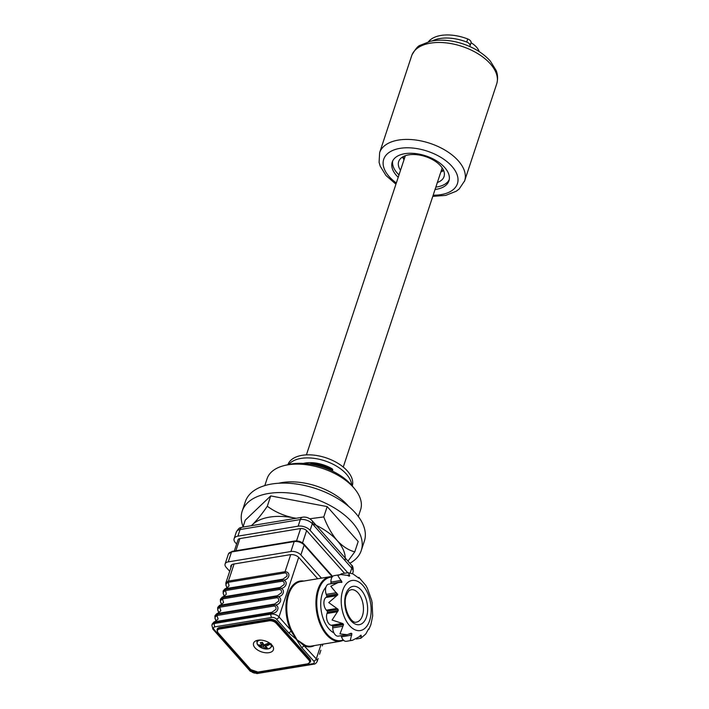<?xml version="1.0" encoding="UTF-8"?>
<svg xmlns="http://www.w3.org/2000/svg" width="709" height="709" viewBox="0 0 709 709"><rect width="100%" height="100%" fill="white"/><g stroke="black" fill="none" stroke-linecap="round" stroke-linejoin="round"><path stroke-width="1.06" d="M349.883 563.265A62.693 34.59 -161.7 0 0 361.253 550.53L364.373 541.073A62.693 34.59 -161.7 0 0 355.457 513.006A62.693 34.59 -161.7 0 0 292.835 483.582A62.693 34.59 -161.7 0 0 245.323 501.697L242.194 511.154A62.693 34.59 -161.7 0 0 243.098 526.672M361.253 550.53A62.693 34.59 -161.7 0 0 352.329 522.462A62.693 34.59 -161.7 0 0 289.706 493.039A62.693 34.59 -161.7 0 0 242.194 511.154M348.668 506.43A49.258 27.172 -161.7 0 0 347.738 505.349A49.258 27.172 -161.7 0 0 278.593 483.254M358.337 516.542L360.615 509.665A49.258 27.172 -161.7 0 0 354.562 488.731A49.258 27.172 -161.7 0 0 353.605 487.615A49.258 27.172 -161.7 0 0 284.406 465.529A49.258 27.172 -161.7 0 0 267.071 478.726L264.803 485.603M354.562 488.731L352.036 485.683A44.782 24.709 -161.7 0 0 351.159 484.664A44.782 24.709 -161.7 0 0 288.262 464.59L284.406 465.529M296.238 518.261L293.482 517.809C283.635 515.7 274.915 511.845 267.302 506.253C262.046 513.91 257.119 520.025 252.51 524.589L251.296 525.706M295.945 518.314A50.756 27.997 -161.7 0 0 293.482 517.809A50.756 27.997 -161.7 0 0 252.51 524.589A50.756 27.997 -161.7 0 0 251.456 525.679M267.302 506.253L270.714 495.919L245.252 520.167L242.965 527.088M347.977 561.12L354.775 551.85C348.633 550.281 342.784 546.533 337.218 540.612C331.821 534.187 327.336 526.291 323.774 516.932L309.815 518.758M345.07 560.615A50.756 27.997 -161.7 0 0 337.218 540.612A50.756 27.997 -161.7 0 0 312.332 523.57M323.774 516.932L327.186 506.598L270.714 495.919M354.775 551.85L358.196 541.516L327.186 506.598M331.847 469.553A19.409 10.706 -161.7 0 0 309.399 464.023M331.484 470.413A17.911 9.882 -161.7 0 0 312.873 464.608M471.06 42.717A19.409 10.706 18.3 0 1 476.501 47.14A19.409 10.706 18.3 0 1 479.187 51.597M443.657 170.594A23.884 13.179 18.3 0 1 440.874 171.897M404.024 159.711A23.884 13.179 18.3 0 1 402.561 157.008M400.523 170.302A23.884 13.179 18.3 0 1 398.68 161.599A23.884 13.179 18.3 0 1 398.795 161.289A23.884 13.179 18.3 0 1 425.781 156.68A23.884 13.179 18.3 0 1 444.038 176.603A23.884 13.179 18.3 0 1 443.923 176.913A23.884 13.179 18.3 0 1 437.373 182.488M449.222 179.652A29.858 16.467 18.3 0 1 435.849 187.096M398.999 174.91A29.858 16.467 18.3 0 1 392.697 160.961M398.21 177.277A29.858 16.467 18.3 0 1 392.219 162.113A29.858 16.467 18.3 0 1 392.361 161.723A29.858 16.467 18.3 0 1 426.1 155.971A29.858 16.467 18.3 0 1 448.912 180.857A29.858 16.467 18.3 0 1 448.779 181.256A29.858 16.467 18.3 0 1 435.06 189.463M443.391 169.992A23.14 12.762 18.3 0 1 441.113 171.179M404.263 158.993A23.14 12.762 18.3 0 1 403.137 156.68M428.484 41.725A33.89 18.691 18.3 0 1 440.954 35.45A33.89 18.691 18.3 0 1 467.745 38.968A4.777 2.632 18.3 0 1 471.033 42.824L470.014 45.899A4.777 2.632 18.3 0 1 469.659 46.475M432.508 40.838A33.89 18.691 18.3 0 1 439.934 38.525A33.89 18.691 18.3 0 1 466.726 42.044A4.777 2.632 18.3 0 1 470.014 45.899M351.691 485.275A33.89 18.691 -161.7 0 0 334.099 464.776A33.89 18.691 -161.7 0 0 301.077 458.404A33.89 18.691 -161.7 0 0 288.776 464.466M352.258 485.949A33.89 18.691 -161.7 0 0 337.936 463.305A33.89 18.691 -161.7 0 0 302.087 455.329A33.89 18.691 -161.7 0 0 287.916 464.67M305.65 463.58L305.233 463.021M303.523 463.411A2.384 1.321 18.3 0 1 303.948 463.261A26.127 14.41 18.3 0 1 331.626 468.481A2.384 1.321 18.3 0 1 332.743 470.156A2.384 1.321 18.3 0 1 332.61 470.386L332.158 470.971M332.308 468.986L331.422 470.616M347.773 572.739L310.108 530.314A8.96 4.945 -161.7 0 0 298.134 526.175L237.887 536.155A8.96 4.945 -161.7 0 0 234.13 538.68A8.96 4.945 -161.7 0 0 235.397 542.686L236.62 544.06M344.521 573.28L306.855 530.855A4.928 2.721 -161.7 0 0 300.27 528.577L240.023 538.556A4.928 2.721 -161.7 0 0 237.887 540.214M257.961 640.227A10.449 5.761 -161.7 0 0 253.565 643.169A10.449 5.761 -161.7 0 0 257.916 650.188A10.449 5.761 -161.7 0 0 269.021 652.679A10.449 5.761 -161.7 0 0 273.408 649.736A10.449 5.761 -161.7 0 0 269.066 642.717A10.449 5.761 -161.7 0 0 257.961 640.227M214.145 621.846L214.898 621.704A2.384 1.808 86.9 0 0 214.127 622.546L212.328 623.867L214.145 621.846C215.864 621.571 216.183 620.535 215.111 618.744L214.88 616.13L216.83 614.375A2.384 1.232 63.4 0 0 216.945 615.518L218.106 619.001L214.898 621.704L271.901 612.284L275.881 609.439C276.421 607.462 275.783 606.328 273.966 606.027L216.945 615.518C214.933 616.972 214.464 618.204 215.527 619.232M216.883 613.577L217.628 613.436A2.384 1.808 86.9 0 0 216.865 614.269L215.057 615.589L216.883 613.577C218.594 613.294 218.921 612.266 217.849 610.467L217.619 607.861L219.56 606.098A2.384 1.232 63.4 0 0 219.675 607.241L220.845 610.733L217.628 613.436L274.64 604.006L278.619 601.161C279.16 599.185 278.522 598.05 276.705 597.749L219.675 607.241C217.672 608.694 217.202 609.935 218.266 610.954M234.085 563.983L228.422 581.088L285.053 571.711C291.851 572.021 288.82 581.158 282.324 579.971L225.072 589.445L223.273 590.765L225.09 588.754C226.809 588.47 227.128 587.442 226.056 585.643L225.825 583.028L228.422 581.088A2.384 1.374 80.6 0 0 228.289 582.302L229.051 585.909L226.215 588.559A2.384 1.374 80.6 0 0 225.692 589.347A2.384 1.374 80.6 0 0 225.551 590.579L226.313 594.177L223.477 596.836A2.384 1.374 80.6 0 0 222.954 597.616L222.954 597.634A2.384 1.374 80.6 0 0 222.812 598.857L222.413 598.972C220.41 600.417 219.941 601.657 220.995 602.677M223.477 596.836L280.108 587.46L284.087 584.615C284.628 582.638 283.99 581.504 282.182 581.203L225.551 590.579M219.613 605.3L220.366 605.158A2.384 1.808 86.9 0 0 219.595 605.991L217.796 607.321L219.613 605.3C221.332 605.025 221.66 603.988 220.579 602.198L220.357 599.584L222.298 597.829A2.384 1.232 63.4 0 0 222.413 598.972L223.583 602.455L220.747 605.105A2.384 1.374 80.6 0 0 220.224 605.894L276.847 596.517C283.644 596.845 280.613 605.982 274.117 604.795A2.384 1.374 -99.4 0 1 274.64 604.006M220.747 605.105L277.37 595.728L281.358 592.892C281.898 590.916 281.26 589.773 279.443 589.471L222.812 598.857M226.215 588.559L282.847 579.182L286.826 576.337C287.367 574.361 286.728 573.226 284.912 572.925L228.289 582.302M314.477 645.562A33.288 19.143 -99.4 0 1 304.932 646.103A0.594 0.461 110 0 1 305.428 645.447A32.694 18.797 80.6 0 0 311.402 646.067L340.559 641.237A32.694 18.797 -99.4 0 1 320.406 624.815A32.694 18.797 -99.4 0 1 317.924 589.507A32.694 18.797 -99.4 0 1 329.88 576.736L300.722 581.566A32.694 18.797 80.6 0 0 288.767 594.337A32.694 18.797 80.6 0 0 291.107 629.317L297.018 639.784L305.428 645.447M325.945 587.132A25.373 14.588 80.6 0 0 322.276 593.788A25.373 14.588 80.6 0 0 333.957 632.915M360.19 638.02C360.899 638.729 361.244 638.135 361.236 636.23L361.103 635.237L360.394 635.415L359.357 636.691L352.444 640.298L350.246 640.484L351.912 633.686L351.177 633.217L347.215 634.679L339.966 633.899L343.555 624.629L342.996 623.645L332.087 620.029L338.282 610.511L338.042 609.261L328.728 602.588L337.803 594.798L330.793 586.254L338.033 582.594L341.977 582.16L337.714 575.398L340.719 574.547L347.552 575.398L348.988 576.169L349.697 575.992L349.431 574.928C348.695 572.943 348.101 572.278 347.658 572.934M349.271 634.121L351.912 633.686L351.177 633.217M360.447 635.344L361.103 635.237L360.394 635.415M356.317 639.022L360.846 638.251L365.764 634.023L368.627 628.865M372.597 616.307L370.887 624.647L368.91 629.326L368.565 628.901M341.419 582.523L341.977 582.16M338.033 582.594L328.701 584.136A7.462 4.289 80.6 0 0 326.246 594.39L326.734 595.737A0.895 0.514 -99.4 0 1 326.583 596.907L325.865 597.474A7.462 4.289 80.6 0 0 326.353 610.192L327.133 611.069A0.895 0.514 -99.4 0 1 327.372 612.319L326.982 613.48A7.462 4.289 80.6 0 0 331.209 625.276L332.087 625.453A0.895 0.514 -99.4 0 1 332.645 626.437L332.698 627.89A7.462 4.289 80.6 0 0 338.317 636.15L347.215 634.679M320.876 650.224L319.555 654.212M321.044 644.472L316.276 658.883L303.948 645.615A2.384 1.445 138.4 0 1 301.573 647.414L290.974 631.001L291.674 630.709M304.418 645.066L303.948 645.615L288.598 632.791A2.384 1.445 -41.6 0 0 290.974 631.001L290.353 629.681L291.107 629.317M340.719 574.547L334.125 575.646A7.462 4.289 80.6 0 0 330.943 582.107L330.997 583.56A0.895 0.514 -99.4 0 1 330.997 583.755M348.988 576.169L349.697 575.992L348.917 576.125M358.187 577.72L352.967 573.918L348.066 572.704L341.898 573.714A7.462 4.289 80.6 0 0 340.302 574.618M358.736 578.225L358.896 577.41L358.027 577.534M367.102 587.761L365.826 585.43L358.896 577.41M371.543 599.841L372.181 603.129M341.073 635.698L341.481 636.842A7.462 4.289 80.6 0 0 346.364 641.308L352.444 640.298M222.351 597.022L223.105 596.881A2.384 1.808 86.9 0 0 222.334 597.722L220.534 599.043L222.351 597.022C224.071 596.748 224.39 595.711 223.317 593.92L223.087 591.306L225.684 589.365L282.315 579.989C289.121 580.29 286.082 589.427 279.585 588.24C286.383 588.567 283.352 597.705 276.847 596.517L276.847 596.535A2.384 1.374 -99.4 0 1 277.37 595.728M225.037 589.551A2.384 1.232 63.4 0 0 225.152 590.694C223.149 592.148 222.679 593.38 223.734 594.408M225.09 588.754L225.843 588.612A2.384 1.808 86.9 0 0 225.072 589.445M227.775 581.274A2.384 1.232 63.4 0 0 227.89 582.417C225.879 583.87 225.409 585.111 226.472 586.13M276.705 597.749A2.384 1.374 80.6 0 1 276.847 596.535L220.215 605.911A2.384 1.374 80.6 0 0 220.074 607.126M217.335 615.403A2.384 1.374 80.6 0 1 217.477 614.189L274.117 604.795L217.477 614.189A2.384 1.374 -99.4 0 1 218.009 613.382M273.966 606.027A2.384 1.374 80.6 0 1 274.108 604.812C280.906 605.114 277.875 614.251 271.379 613.063A2.384 1.374 -99.4 0 1 271.901 612.284M212.328 623.867L211.885 625.196A5.973 3.297 18.3 0 1 214.393 623.512L271.024 614.136L271.379 613.063L214.747 622.44A2.384 1.374 -99.4 0 1 215.27 621.66M288.598 632.791L276.448 619.108A3.58 1.976 -161.7 0 0 271.662 617.45L215.031 626.827A2.384 1.374 -99.4 0 1 214.393 623.512L214.747 622.44L214.127 622.546M282.847 579.182A2.384 1.374 -99.4 0 0 282.324 579.971L282.315 579.989A2.384 1.374 80.6 0 0 282.182 581.203M217.858 632.543L217.007 629.867A5.973 3.297 18.3 0 1 219.515 628.183L219.675 629.016A5.371 2.969 -161.7 0 0 218.186 632.933L250.72 669.58A5.371 2.969 -161.7 0 0 257.899 672.07L307.298 663.89A5.371 2.969 -161.7 0 0 308.796 659.964L276.262 623.317A5.371 2.969 -161.7 0 0 269.074 620.836L219.675 629.016M310.285 662.091L310.515 661.382A5.973 3.297 -161.7 0 0 309.673 658.705L277.13 622.059A5.973 3.297 -161.7 0 0 269.154 619.294L219.755 627.474L219.515 628.183L268.915 620.003A5.973 3.297 18.3 0 1 276.9 622.768L309.434 659.414A5.973 3.297 18.3 0 1 310.285 662.091L307.768 663.784M219.755 627.474A5.973 3.297 -161.7 0 0 217.158 629.53M230.957 567.528A6.567 3.625 18.3 0 1 233.624 564.054L290.256 554.677A6.567 3.625 18.3 0 1 299.03 557.717L317.703 578.748M229.707 571.312L226.162 567.333A7.462 4.121 18.3 0 1 225.107 563.992A7.462 4.121 18.3 0 1 228.245 561.882L290.894 551.513A7.462 4.121 18.3 0 1 300.873 554.961L321.443 578.127M257.438 644.614L256.888 641.441A7.834 4.325 18.3 0 1 257.704 640.271M266.017 647.06L263.916 645.013L258.723 645.872A7.808 4.307 18.3 0 1 257.97 645.128A7.808 4.307 18.3 0 1 257.677 644.773M260.655 640.085A7.365 4.059 -161.7 0 0 257.597 644.747L261.976 645.314L260.3 642.673L262.348 642.336L264.023 644.968L269.305 642.806M261.674 642.478L262.578 643.497L261.976 645.314M270.705 643.887L265.964 644.676L265.37 646.484L271.157 643.816M271.822 644.942A7.834 4.325 18.3 0 1 271.769 646.369C268.995 649.931 264.687 649.878 258.847 646.2M270.652 644.321A7.365 4.059 -161.7 0 1 268.02 648.921A7.365 4.059 -161.7 0 1 258.945 646.254L263.323 646.821L265.361 648.363L267.408 648.026L265.37 646.484M263.916 645.013L263.323 646.821M265.778 647.104L265.361 648.363M496.708 83.892A44.782 24.709 -161.7 0 0 462.481 46.546A44.782 24.709 -161.7 0 0 411.876 55.178A44.782 24.709 -161.7 0 0 411.672 55.763L411.947 55.001C415.394 49.018 418.142 45.793 420.162 45.314L430.593 41.211C440.635 39.199 451.473 40.112 463.101 43.931C474.516 47.84 483.582 53.538 490.3 61.045L496.114 70.413C496.619 71.751 498.719 76.528 496.708 83.892L464.652 180.822A44.782 24.709 18.3 0 1 464.439 181.407M395.923 184.189L386.015 175.548L380.21 166.172L379.102 162.361L379.616 152.701A44.782 24.709 18.3 0 1 379.82 152.107A44.782 24.709 18.3 0 1 430.425 143.484A44.782 24.709 18.3 0 1 464.652 180.822L459.175 189.002L456.162 191.27L445.731 195.383L432.774 196.375M433.172 195.188A38.809 21.412 -161.7 0 0 457.234 184.18A38.809 21.412 -161.7 0 0 428.218 151.469A38.809 21.412 -161.7 0 0 383.897 158.789A38.809 21.412 -161.7 0 0 396.322 183.002M467.745 38.968L466.726 42.044M332.61 470.386L332.778 469.89M350.166 573.058L351.779 568.175A5.973 3.607 -41.6 0 0 351.425 565.011C352.878 565.693 353.419 568.086 353.055 572.181A8.96 4.945 -161.7 0 0 351.779 568.175L312.297 523.694A5.973 3.607 -41.6 0 0 311.942 520.53L351.425 565.011M242.265 527.204L302.513 517.224A5.973 3.43 80.6 0 0 300.324 519.555L240.076 529.534A8.96 4.945 -161.7 0 0 236.319 532.06C239.589 526.45 240.537 528.09 242.265 527.204A5.973 3.43 80.6 0 0 240.076 529.534L237.887 536.155M310.108 530.314L312.297 523.694A8.96 4.945 -161.7 0 0 300.324 519.555L298.134 526.175M306.607 530.598L302.539 542.908M296.53 540.896L300.616 528.533M239.899 538.574L235.875 550.742M271.662 617.45A2.384 1.374 -99.4 0 1 271.024 614.136A5.973 3.297 18.3 0 1 279 616.901L290.353 629.681A33.288 19.143 -99.4 0 1 287.969 594.062A33.288 19.143 -99.4 0 1 303.798 581.052M332.087 577.099A32.091 18.452 80.6 0 0 318.722 589.782A32.091 18.452 80.6 0 0 321.975 626.207A32.091 18.452 80.6 0 0 343.253 639.917M369.611 620.641A25.373 14.588 -99.4 0 1 349.537 625.613A25.373 14.588 -99.4 0 1 342.757 590.393A25.373 14.588 -99.4 0 1 362.831 585.421A25.373 14.588 -99.4 0 1 369.611 620.641M366.447 617.078A19.409 11.158 -99.4 0 1 351.097 620.88A19.409 11.158 -99.4 0 1 345.912 593.956A19.409 11.158 -99.4 0 1 361.262 590.145A19.409 11.158 -99.4 0 1 366.447 617.078M356.459 622.112A16.422 9.439 80.6 0 0 362.459 615.696A16.422 9.439 80.6 0 0 361.218 597.962A16.422 9.439 80.6 0 0 351.088 589.711C349.404 590.943 349.962 588.107 346.338 595.285C342.03 605.858 350.769 624.469 356.459 622.112M337.502 595.099L326.583 596.907M342.961 626.189L332.698 627.89M343.555 624.629L332.645 626.437M342.996 623.645L332.087 625.453M341.472 623.574L331.209 625.276M337.245 611.787L326.982 613.48M338.282 610.511L327.372 612.319M338.042 609.261L327.133 611.069M336.607 608.49L326.353 610.192M336.119 595.782L325.865 597.474M337.644 593.929L326.734 595.737M336.509 592.697L326.246 594.39M341.915 581.752L330.997 583.56M341.206 580.414L330.943 582.107M349.431 574.928L347.313 575.283M358.984 577.729L358.284 577.844M368.893 629.167L368.334 629.255M361.236 636.23L359.516 636.514M351.744 635.14L341.481 636.842M313.741 664.173L257.119 673.55A2.384 1.374 -99.4 0 1 256.1 673.089L312.731 663.704A2.384 1.374 -99.4 0 0 313.741 664.173C314.911 664.289 316.037 663.42 317.127 661.559A5.973 3.297 18.3 0 0 316.276 658.883A2.384 1.445 138.4 0 1 313.724 661.098L301.573 647.414M312.731 663.704A3.58 1.976 -161.7 0 0 313.724 661.098M215.031 626.827A3.58 1.976 -161.7 0 0 214.038 629.441L251.314 671.432A2.384 1.445 138.4 0 1 250.153 671.122L257.119 673.55M251.314 671.432A3.58 1.976 -161.7 0 0 256.1 673.089M290.708 554.615L285.053 571.711A2.384 1.374 80.6 0 0 284.912 572.925M222.954 597.634L279.585 588.257A2.384 1.374 -99.4 0 1 280.108 587.46M222.954 597.616L279.585 588.257A2.384 1.374 80.6 0 0 279.443 589.471M228.192 581.132L227.837 582.204M298.693 557.363L279 616.901A2.384 1.445 -41.6 0 1 276.448 619.108M214.038 629.441A2.384 1.445 138.4 0 1 212.877 629.14L211.885 625.196M276.262 623.317L277.13 622.059M269.154 619.294L269.074 620.836M308.796 659.964L309.673 658.705M307.298 663.89L258.36 671.99M257.899 672.07L250.72 669.58M250.392 669.207L218.186 632.933M332.175 576.594L304.152 545.035A1.489 0.904 -41.6 0 0 304.064 544.237L332.645 576.426M232.073 551.372L294.731 541.002A1.489 0.86 80.6 0 0 294.182 541.579L231.524 551.957A7.462 4.121 -161.7 0 0 228.387 554.057L232.073 551.372A1.489 0.86 80.6 0 0 231.524 551.957L228.245 561.882M300.873 554.961L304.152 545.035A7.462 4.121 -161.7 0 0 294.182 541.579L290.894 551.513M306.403 454.877L405.344 155.714M343.253 467.063L442.194 167.9M379.616 152.701L411.672 55.763M302.513 517.224C305.969 516.684 309.106 517.792 311.942 520.53M353.055 572.181L352.541 573.749M236.319 532.06L234.13 538.68M234.324 550.999L238.064 539.691M340.559 641.237L343.608 640.28M368.902 629.344L368.255 629.45M372.668 616.015L372.119 602.446M371.746 600.558L367.28 587.974M332.468 576.603L329.88 576.736M231.905 564.665L225.825 583.028M250.153 671.122L212.877 629.14M322.879 644.171L322.294 645.934M318.137 658.501L317.127 661.559M294.731 541.002C298.374 540.648 301.485 541.729 304.064 544.237M225.107 563.992L228.387 554.057"/></g></svg>
